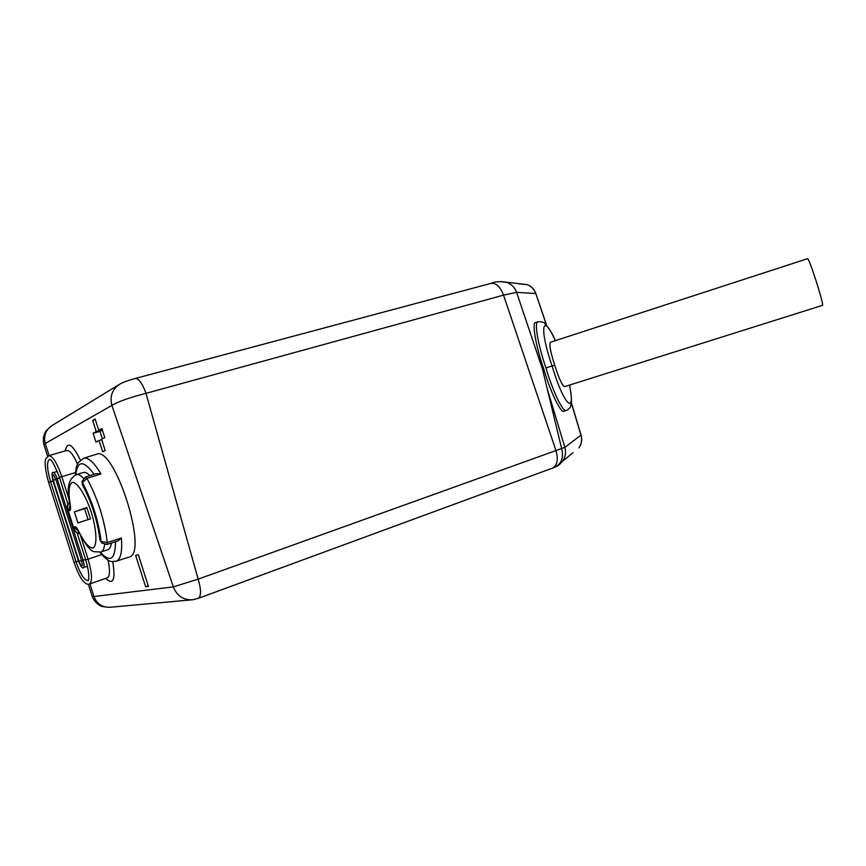 <?xml version="1.0" encoding="UTF-8"?>
<svg xmlns="http://www.w3.org/2000/svg" width="866" height="866" viewBox="0 0 866 866"><rect width="100%" height="100%" fill="white"/><g stroke="black" fill="none" stroke-linecap="round" stroke-linejoin="round"><path stroke-width="1.3" d="M115.73 561.341L129.002 557.119C149.104 554.218 114.518 445.081 96.418 454.249L83.612 458.255L78.395 462.433C77.074 465.497 76.316 464.457 75.364 474.958M145.607 586.78L148.411 586.423L138.354 554.814L135.616 555.366L145.607 586.78L148.216 585.806M102.643 451.738L105.176 450.536L101.571 439.224L104.786 437.601L101.917 428.583L98.724 430.272L95.119 418.949L92.651 420.346L96.223 431.593L93.117 433.238L95.931 442.061L99.06 440.491L102.643 451.738M112.742 561.601C115.676 579.798 113.327 585.405 105.695 578.423M65.199 450.937C67.342 440.924 72.408 443.966 80.397 460.062M556.892 466.135L562.662 461.177C565.509 456.945 566.234 452.333 564.87 447.354L198.173 579.138L173.362 586.888L111.887 405.396C118.025 401.64 129.391 397.635 145.986 393.348L503.547 295.133L516.58 292.34L535.708 293.552C534.192 289.374 531.421 286.419 527.394 284.687L519.351 283.886M561.742 448.956C563.69 456.977 561.785 462.888 556.004 466.677L552.584 468.084C557.293 465.41 558.418 459.554 555.95 450.504L503.547 295.133C500.31 286.743 496.11 282.825 490.957 283.377L135.258 378.474C138.863 378.474 142.446 383.432 145.986 393.348L198.173 579.138C201.258 589.746 201.291 596.154 198.282 598.363L192.891 599.727C183.484 600.29 176.978 596.014 173.362 586.888L93.961 596.522L89.934 583.868M561.59 448.371L547.28 388.953L564.87 447.354L581.064 435.068M569.557 385.056C573.032 403.772 570.586 404.682 570.597 406.089C570.477 407.55 569.038 409.023 566.267 410.527L563.972 411.231C561.19 414.175 550.126 391.215 543.664 368.7L542.462 369.057L547.28 388.953M566.267 410.527C562.911 412.238 553.212 392.276 545.937 367.974C537.818 344.062 534.17 322.39 537.883 321.838L535.589 322.596C531.648 321.849 535.913 346.736 543.664 368.7M550.689 342.167L550.581 342.189C548.925 343.813 550.311 351.488 554.749 365.236L552.053 365.928C538.944 327.878 542.235 310.991 555.29 340.684M554.749 365.236C559.122 379.07 562.467 386.182 564.794 386.572L564.87 386.539M550.7 342.167L807.675 258.642C808.801 259.735 811.68 267.367 816.292 281.515C820.784 295.804 822.895 303.739 822.613 305.308L564.881 386.539M99.871 552.302C110.285 564.34 111.682 561.114 116.228 561.211C120.699 559.436 122.409 551.718 121.392 538.046L107.308 542.517L106.908 544.498L101.733 542.96L101.138 541.521L107.308 542.517C104.515 519.795 97.717 498.415 86.903 478.368L100.986 473.918L96.202 473.626L85.453 477.014L86.903 478.368L82.454 482.773L82.097 481.28L85.453 477.014M121.392 538.046L117.624 541.077L106.908 544.498M83.428 478.249C80.668 475.282 78.33 474.059 76.414 474.579L83.309 472.511C85.117 472.013 87.314 473.042 89.88 475.618M111.422 543.058C110.816 546.857 109.603 549.076 107.774 549.737L100.943 552.01C102.87 551.328 104.082 548.871 104.613 544.66M79.488 533.532C77.799 533.943 76.013 532.687 74.13 529.743L73.816 528.368C74.887 531.313 76.738 532.936 79.336 533.218M69.637 502.756C67.678 504.488 67.115 506.87 67.938 509.89L67.396 508.602C67.234 505.138 67.959 503.081 69.572 502.421M77.897 522.88L90.475 518.896L86.849 507.508L74.389 511.86L77.897 522.88L90.465 518.875M74.389 511.86L84.576 508.656L88.061 519.632M86.946 507.822L84.576 508.656M82.118 481.907L82.855 485.674C91.688 502.356 97.328 520.12 99.796 538.944L101.376 542.43M99.06 440.491L101.712 439.668M93.117 433.238L100.023 431.387L102.383 438.813M96.223 431.593L102.361 429.958M102.415 430.131L100.023 431.387M92.651 420.346L95.336 419.642M98.724 430.272L102.166 429.363M108.023 560.042C110.188 570.38 109.917 576.323 107.222 577.893L89.436 584.041C92.597 581.519 92.132 573.227 88.061 559.176L101.733 554.586M85.691 559.901C90.952 577.33 87.823 582.049 88.235 580.48C84.597 580.837 80.538 574.613 76.067 561.817L74.054 562.413L48.615 482.405C45.303 470.411 44.383 462.498 45.866 458.677L48.68 455.711L66.747 450.482C69.778 450.201 73.361 454.747 77.485 464.133M191.494 599.857L110.664 607.207C102.556 607.694 96.992 604.132 93.961 596.522L92.121 596.176L88.332 584.247M135.258 378.474C128.471 380.282 123.405 382.123 120.038 384.017C112.32 388.996 109.603 396.119 111.887 405.396L45.281 443.479L49.135 455.57M118.739 384.807L52.458 425.303C45.768 429.612 43.376 435.674 45.281 443.479L44.025 444.929L47.608 456.209M572.978 452.766L562.662 461.177C559.891 464.349 557.672 466.179 556.004 466.677M542.462 369.057L516.58 292.34C514.934 287.793 511.925 284.578 507.552 282.695L507.552 282.695C500.786 281.179 495.255 281.407 490.957 283.377M501.241 281.558L527.394 284.687C531.486 286.419 534.3 289.385 535.837 293.574L546.468 325.215M535.881 293.682L546.684 325.464M571.289 402.874L580.989 435.252C582.244 439.809 581.562 444.031 578.953 447.906C581.616 443.987 582.331 439.744 581.086 435.165L571.322 402.549M569.503 385.078C576.139 416.947 563.539 404.855 552.118 366.112M545.937 367.974L552.053 365.928M100.986 473.918C94.026 462.368 88.235 457.151 83.612 458.255M94.069 474.297C83.623 460.084 77.529 460.247 75.775 474.795M100.304 552.205C110.188 563.149 115.265 559.663 115.535 541.748M70.2 504.532C70.98 509.381 70.482 511.362 68.728 510.464L67.938 509.89L73.816 528.368L74.119 527.426C75.028 525.64 76.554 526.939 78.719 531.334C84.164 542.452 88.895 548.016 92.911 548.016C97.425 545.97 96.808 530.144 91.309 512.315C85.496 494.594 76.901 481.442 72.073 482.503C68.825 484.917 68.208 492.267 70.2 504.532L69.81 503.731C66.271 488.424 68.468 478.703 76.414 474.579M68.728 510.464L70.059 505.214M74.119 527.426L78.254 530.934M78.719 531.334L78.871 532.222C85.507 544.725 90.584 551.22 94.113 551.707L100.943 552.01M101.138 541.521C98.529 520.726 92.305 501.143 82.454 482.773L82.487 484.527C91.774 501.912 97.663 520.423 100.164 540.07L101.138 541.521M75.515 472.555L61.811 476.646L69.139 499.671M80.668 535.913L88.061 559.176L85.691 559.891L77.128 532.969M48.68 455.711C52.685 455.938 57.059 462.92 61.811 476.646L59.473 477.437L67.992 504.239M48.615 482.405L50.596 481.723C46.84 468.614 46.547 461.145 49.741 459.316C49.243 460.712 50.39 453.968 59.462 477.437M78.449 561.027L76.067 561.817L50.596 481.723L52.999 480.987M85.561 559.468L81.707 560.703M59.635 477.967L57.145 478.714L83.093 560.302C84.273 564.383 84.403 566.786 83.472 567.511L87.444 566.245M53.324 472.652C51.83 471.689 51.668 474.308 52.837 480.5L53.291 480.338C52.166 476.084 52.306 474.341 53.703 475.088L55.673 479.212L57.145 478.714C55.76 474.72 54.482 472.695 53.324 472.652L57.286 471.396M83.472 567.511C82.8 569.135 81.166 567.1 78.568 561.406L79.033 561.287C80.56 565.379 81.675 566.721 82.389 565.303L81.61 560.746L55.781 479.201M55.76 479.461L53.291 480.338L79.033 561.287L81.545 560.551M552.584 468.084L198.282 598.363M555.344 340.663C553.103 334.785 549.65 329.134 544.974 323.722C544.108 322.195 541.737 321.567 537.883 321.838M43.895 444.539C41.914 436.648 45.963 430.738 46.342 430.629L51.083 426.159M109.181 607.326L102.718 606.611C102.675 606.828 95.477 604.652 92.24 596.522M73.913 529.18L67.548 509.176M69.886 504.099L70.395 505.733M78.221 530.306L78.719 531.876M82.162 483.672L82.595 485.231M99.85 539.442L100.38 540.969M74.054 562.424C78.687 575.836 82.367 580.231 82.844 580.707C85.517 583.749 87.715 584.864 89.436 584.041M52.848 480.511L78.568 561.406"/></g></svg>

